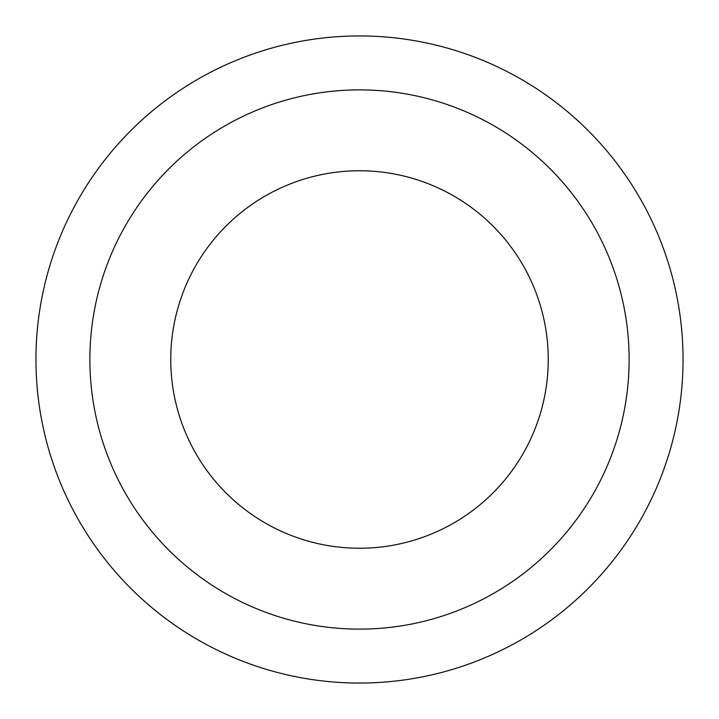 <?xml version="1.0" encoding="UTF-8"?>
<svg xmlns="http://www.w3.org/2000/svg" width="719" height="719" viewBox="0 0 719 719"><rect width="100%" height="100%" fill="white"/><g stroke="black" fill="none" stroke-linecap="round" stroke-linejoin="round"><path stroke-width="1.08" d="M35.95 359.5A323.55 323.55 0 0 1 359.5 35.95A323.55 323.55 0 0 1 683.05 359.5A323.55 323.55 0 0 1 359.5 683.05A323.55 323.55 0 0 1 35.95 359.5A323.55 323.55 0 0 0 359.5 683.05A323.55 323.55 0 0 0 683.05 359.5M170.763 359.5A188.738 188.738 0 0 0 359.5 548.238A188.738 188.738 0 0 0 548.238 359.5A188.738 188.738 0 0 0 359.5 170.763A188.738 188.738 0 0 0 170.763 359.5M629.125 359.5A269.625 269.625 0 0 0 359.5 89.875A269.625 269.625 0 0 0 89.875 359.5A269.625 269.625 0 0 0 359.5 629.125A269.625 269.625 0 0 0 629.125 359.5"/></g></svg>
